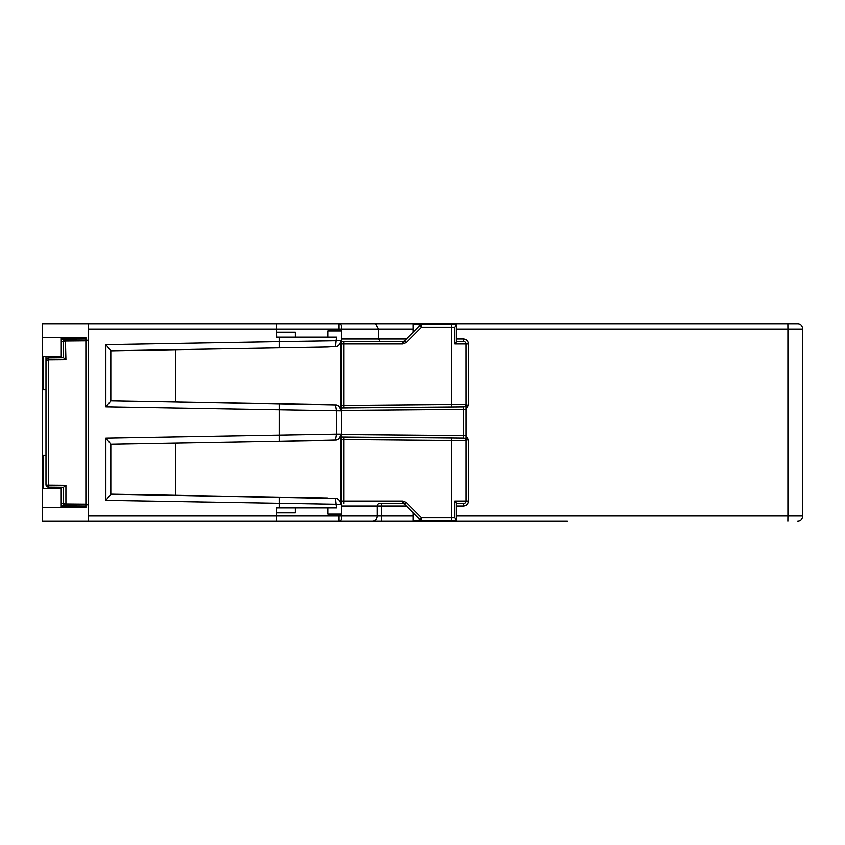 <?xml version="1.0" encoding="UTF-8"?>
<svg xmlns="http://www.w3.org/2000/svg" width="845" height="845" viewBox="0 0 845 845"><rect width="100%" height="100%" fill="white"/><g stroke="black" fill="none" stroke-linecap="round" stroke-linejoin="round"><path stroke-width="1.27" d="M60.946 339.183L85.884 338.972L85.884 340.831L85.884 337.556L42.25 337.556L42.25 324.005L276.632 324.005L100.851 324.005M567.122 520.995L42.25 520.995L42.25 507.444L85.884 507.444L85.884 504.169L85.884 506.028L60.893 505.817M88.376 504.782L85.884 504.782M42.25 455.223L42.25 356.421L42.25 455.223L45.989 455.223M85.884 337.725L60.946 337.725L60.946 356.421L42.25 356.421L42.25 488.579L60.893 488.579L60.893 507.275L85.884 507.275M85.884 337.556L42.25 337.556L42.25 507.444L85.884 507.444M85.884 338.972L60.946 338.972M60.893 506.028L84.986 506.018M85.884 340.218L88.376 340.218M45.989 389.777L42.25 389.777M406.297 338.972L378.454 338.972L379.965 341.464L341.464 341.464L402.769 341.464L402.79 343.957L403.604 341.243L406.318 342.5L404.533 340.736L403.889 341.2A2.493 2.493 0 0 0 404.533 340.736L419.902 325.367L421.687 327.121L451.304 327.121L451.304 406.984L463.662 406.878L463.662 409.371L341.464 410.438L341.464 507.898L341.464 326.497A2.493 2.493 0 0 0 338.972 324.005L797.764 324.005L787.878 324.005L787.92 329.001L802.75 329.001A4.985 4.985 0 0 0 797.764 324.005M327.205 440.541L279.114 441.375L335.412 440.065L336.437 434.172L340.989 434.172L340.989 504.338L105.857 500.335L110.822 494.314L110.822 444.185L105.857 438.175L336.437 434.172L336.437 410.828L335.412 404.935L175.654 401.819L175.654 349.682L110.822 350.812L327.205 347.041L279.114 347.876L279.125 341.644L340.989 340.662L340.989 410.828L105.857 406.825L110.822 400.815L110.822 350.686L105.857 344.665L279.125 341.644L279.125 337.102L276.928 337.102L276.632 324.005L787.878 324.005M249.222 324.005L259.193 324.005L249.222 324.005M507.275 520.995L338.972 520.995A2.493 2.493 0 0 0 341.464 518.503L341.464 507.898L341.464 514.13L327.754 514.13L327.754 507.898M154.455 520.995L259.193 520.995M413.152 515.999L88.376 515.999L88.376 520.995L88.376 324.005L88.376 329.001L338.972 329.001L338.972 330.87M276.632 328.768L276.632 337.102M279.125 337.102L336.437 337.102L335.412 346.556C337.947 346.756 339.806 344.792 340.989 340.662M276.928 332.117L295.338 332.117L295.338 337.102M327.754 337.102L327.754 330.87L341.464 330.87L341.464 338.972L378.454 338.972L378.454 329.001L375.455 324.005M456.617 329.001L787.92 329.001L787.92 515.999L802.75 515.999A4.985 4.985 0 0 1 797.764 520.995A4.985 4.985 0 0 0 802.75 515.999L802.75 329.001M456.617 506.028L463.62 506.028C466.651 505.732 468.31 504.074 468.605 501.043L466.134 501.043A2.493 2.493 0 0 1 463.641 503.536A2.493 2.493 0 0 0 466.134 501.043L466.134 440.615A2.493 2.493 0 0 0 463.662 438.122L463.06 438.111M463.662 406.878A2.493 2.493 0 0 0 466.134 404.385L466.134 440.615L451.304 440.509L451.304 517.879L421.687 517.879L419.902 519.633L404.533 504.264A2.493 2.493 0 0 0 403.889 503.8L404.533 504.264L406.318 502.5L403.604 503.757L402.79 501.043L402.769 503.536L403.466 503.536L398.808 503.536M451.304 406.984L343.936 407.924L343.936 405.431L466.134 404.385L466.123 343.757M456.469 520.372L454.705 517.879L454.705 501.043L456.617 503.398L456.469 520.372L421.666 520.372L454.557 520.372M456.617 503.536L463.937 503.525M381.38 520.995L381.444 503.536L383.852 503.536M402.769 503.536L403.561 503.662A2.493 2.493 0 0 0 402.769 503.536L379.268 503.536A2.493 2.208 -90 0 0 377.06 506.028L406.297 506.028M343.915 503.536L343.936 501.043L402.79 501.043L406.318 502.5L421.687 517.879L421.666 520.372L419.902 519.633A2.493 2.493 0 0 0 421.666 520.372L413.152 520.372L413.152 512.883M419.902 519.633L404.533 504.264M340.989 504.338C339.806 500.208 337.947 498.244 335.412 498.444L336.437 507.898L276.928 507.898L276.632 516.232L276.632 507.898M276.632 520.995L276.632 516.232M327.205 497.958L175.654 495.318L175.654 443.181L110.822 444.322L110.822 494.188L335.412 498.444M335.412 440.065C337.947 440.256 339.806 438.291 340.989 434.172M110.822 494.188L175.654 495.318M110.822 350.812L110.822 400.678L279.114 403.625L279.125 409.857L279.114 441.375L110.822 444.322M279.114 403.625L327.205 404.459M327.205 347.041L335.412 346.556M340.989 410.828C339.806 406.698 337.947 404.734 335.412 404.935M110.822 400.678L175.654 401.819M341.464 410.459L341.464 338.972M454.557 324.628L421.666 324.628L456.469 324.628L456.617 341.602L454.705 343.957L466.134 343.957A2.493 2.493 0 0 0 463.641 341.464L456.617 341.464L463.641 341.464A2.493 2.493 0 0 1 466.134 343.957A2.493 2.493 0 0 0 463.641 341.464L463.62 338.972C466.651 339.267 468.31 340.926 468.605 343.957L468.605 405.093L466.134 409.402M402.769 341.464A2.493 2.493 0 0 0 403.561 341.338L379.965 341.464M419.902 325.367L421.666 324.628A2.493 2.493 0 0 0 419.902 325.367A2.493 2.493 0 0 1 421.666 324.628L413.152 324.628L413.152 332.117M454.705 343.957L454.705 327.121L456.469 324.628M343.936 407.924L341.464 407.945M341.464 437.055L463.662 438.122L463.662 409.371L466.134 409.371M295.338 507.898L295.338 512.883L276.928 512.883M48.461 488.579L48.461 485.188L65.921 485.336L63.491 487.333L48.461 487.195A2.493 2.493 0 0 1 45.989 484.703L45.989 356.421L45.989 360.297L48.461 359.812L48.461 357.805L63.491 357.667L63.449 341.633L63.449 357.667M67.695 339.13L65.921 339.141A2.493 2.493 0 0 0 63.449 341.633L60.946 341.676M63.491 357.667L65.921 359.664L65.403 339.204M65.921 339.141A2.493 2.493 0 0 0 63.449 341.633A2.493 0.623 180 0 1 65.921 341.01L85.884 340.831L85.884 504.169L65.921 503.99L65.921 485.336M67.23 505.87L72.438 505.912M45.989 378L45.989 470.221M47.341 358.079L46.707 358.544M46.422 358.882L46.052 359.748M48.461 357.805A2.493 2.493 0 0 0 45.989 360.297A2.493 2.493 0 0 1 48.461 357.805L48.461 356.421M63.449 487.333L63.449 503.366L63.491 487.333M64.516 505.405L65.371 505.796M60.893 503.314L63.449 503.345A2.493 2.493 0 0 0 65.921 505.859L65.921 503.99A2.493 0.623 0 0 1 63.449 503.366A2.493 2.493 0 0 0 65.921 505.859M65.921 359.664L48.461 359.812L48.461 485.188L46.042 485.22M43.021 488.579L43.021 455.223M43.021 389.777L43.021 356.421M338.972 324.005L338.972 329.001L413.152 329.001M456.617 515.999L787.92 515.999L787.878 520.995M341.464 506.028L377.06 506.028L377.06 515.999A4.985 4.405 90 0 1 372.656 520.995M468.605 501.043L468.605 439.907L466.134 435.597M463.62 338.972L456.617 338.972M454.705 501.043L466.134 501.043A2.493 2.493 0 0 1 463.641 503.536L463.62 506.028M466.134 439.907L468.605 439.907M468.605 405.093L466.134 405.093M454.705 517.879L451.304 517.879L451.283 520.372M341.464 501.043L343.936 501.043L343.936 437.076M451.304 438.016L451.304 440.509L341.464 439.527M338.972 514.13L338.972 520.995A2.493 2.493 0 0 0 341.464 518.503M279.125 507.898L279.114 497.124M105.857 500.335L105.857 438.175M105.857 406.825L105.857 344.665M466.134 343.957L468.605 343.957M451.283 324.628L451.304 327.121L454.705 327.121M341.464 405.473L343.936 405.431L343.936 343.957L402.79 343.957L406.318 342.5L421.687 327.121L421.666 324.628M466.134 435.629L341.464 434.562M466.134 440.615A2.493 2.493 0 0 0 463.662 438.122M341.464 343.957L343.936 343.957L343.915 341.464"/></g></svg>
